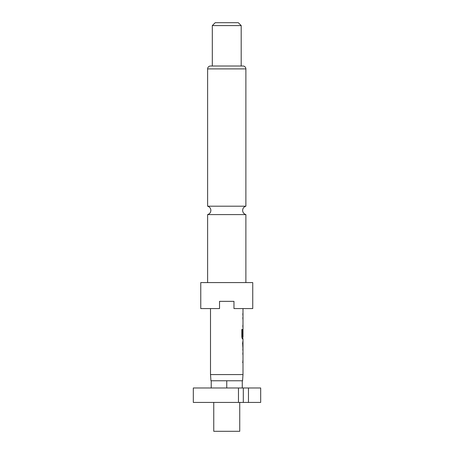 <?xml version="1.0" encoding="UTF-8"?>
<svg xmlns="http://www.w3.org/2000/svg" width="454" height="454" viewBox="0 0 454 454"><rect width="100%" height="100%" fill="white"/><g stroke="black" fill="none" stroke-linecap="round" stroke-linejoin="round"><path stroke-width="0.68" d="M207.62 282.587L207.62 214.589L245.881 214.589L245.881 282.587M213.76 402.426L213.76 431.3L239.746 431.3L239.746 402.426M242.998 374.573L210.508 374.573L210.945 380.764L242.561 380.764L242.998 374.573L242.998 338.871L242.374 338.871L241.823 337.174L241.823 329.536L242.408 329.536L242.408 336.732L242.998 336.857L242.998 308.578M252.742 282.587L200.764 282.587L200.764 308.578L219.532 308.578L219.532 301.354L233.969 301.354L233.969 308.578L252.742 308.578L252.742 282.587M245.881 68.9L207.62 68.9A2.889 2.889 0 0 1 210.508 66.017L242.998 66.017A2.889 2.889 0 0 1 245.881 68.9L245.881 206.201L207.62 206.201C209.657 206.865 210.741 208.261 210.872 210.395C210.741 212.529 209.657 213.93 207.62 214.589M241.193 25.589L212.313 25.589L212.313 66.017L241.193 66.017L241.193 25.589L238.305 22.7L215.202 22.7L212.313 25.589M207.62 68.9L207.62 206.201M210.508 374.573L210.508 308.578M242.947 317.284L242.85 317.573M242.85 326.761L242.998 327.05M242.998 329.11L242.85 329.4M242.85 338.588L242.998 338.871M242.725 342.753L242.964 348.882L242.998 342.753M242.947 352.758L242.85 353.047M242.85 362.235L242.998 362.525M248.469 402.426L260.681 402.426L260.681 387.983L238.469 387.983L238.469 402.426L248.469 402.426L248.469 387.983M238.469 387.983L193.319 387.983L193.319 402.426L238.469 402.426M242.271 387.983L242.271 380.764M226.75 387.983L226.75 380.764M211.229 387.983L211.229 380.764M243.304 402.426L243.304 387.983M241.693 329.536L242.266 329.536L242.436 336.857M242.947 338.871L242.237 338.871M242.816 330.733L242.578 336.022M242.3 336.857L242.822 336.857M242.964 342.753L242.584 342.753L242.964 348.882M242.947 362.525L242.578 362.525M245.881 214.589C243.849 213.93 242.765 212.529 242.635 210.395C242.765 208.261 243.849 206.865 245.881 206.201M242.85 315.224L242.85 313.408M242.85 327.05L242.85 325.229M242.85 319.105L242.85 317.284M242.85 338.871L242.85 336.857M242.85 330.733L242.85 329.383M242.85 350.426L242.85 348.882M242.85 342.753L242.85 341.209M242.85 362.525L242.85 360.703M242.85 354.58L242.85 352.758"/></g></svg>
